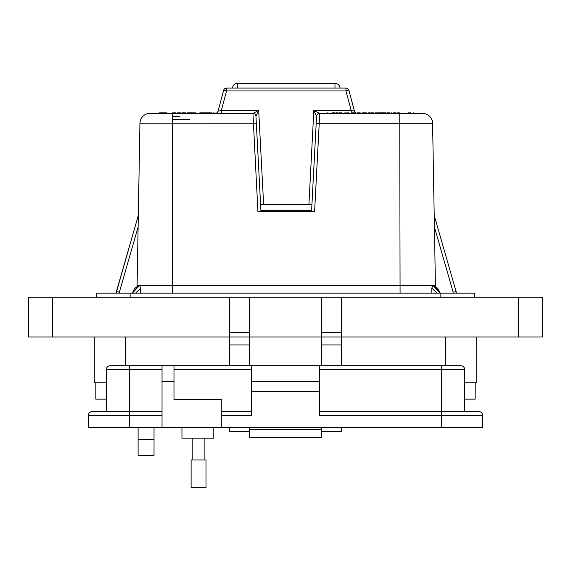 <?xml version="1.0" encoding="UTF-8"?>
<svg xmlns="http://www.w3.org/2000/svg" width="571" height="571" viewBox="0 0 571 571"><rect width="100%" height="100%" fill="white"/><g stroke="black" fill="none" stroke-linecap="round" stroke-linejoin="round"><path stroke-width="0.86" d="M311.559 211.72L316.562 116.241L313.829 110.489L319.589 113.365L422.476 113.365A10.121 10.121 0 0 1 432.597 123.307L319.232 123.307L314.592 211.72L257.928 211.72L252.939 113.365L149.88 113.365M137.09 286.285L137.097 285.386L432.932 285.386L440.191 293.173M137.097 285.386L139.931 123.307A10.121 10.121 -44.5 0 1 150.045 113.365L151.144 113.365M316.555 116.234A3.033 3.033 -90 0 1 319.589 113.365L319.596 113.365A3.033 3.033 0 0 0 316.562 116.241L311.937 204.432L260.583 204.432L255.958 116.241L256.329 123.2L139.931 123.143M215.124 113.365A3.033 3.033 0 0 0 218.058 111.117L223.632 90.318A3.033 3.033 0 0 1 226.559 88.07L345.962 88.07A3.033 3.033 0 0 1 348.895 90.318L345.962 90.946L226.559 90.946L221.327 110.489L258.692 110.489L255.965 116.234A3.033 3.033 -90 0 0 252.939 113.365L258.692 110.489L263.616 204.432M355.64 112.858A3.033 2.976 90 0 1 354.413 111.131L351.201 110.489L351.201 113.365M132.236 293.173L134.77 288.326L138.767 285.386L132.244 293.173M162.985 112.858L162.528 113.315L162.985 112.858L163.47 113.315L159.694 113.365L158.752 113.365L159.202 112.858L166.411 112.858M166.932 113.365L163.47 113.365L163.013 112.858L166.482 112.858L166.932 113.365M116.377 291.702L119.389 292.095L116.356 291.71L138.318 215.403L116.52 291.717M434.595 216.773L456.165 291.71L456.179 293.173M456.072 291.71L453.138 292.095L434.403 227.022M456.165 291.71L453.138 292.095L453.146 293.173M455.18 291.81L455.801 291.738M138.118 227.022L119.389 292.095L116.356 291.71L116.341 293.173M132.329 293.173L139.588 285.386L140.723 288.119L135.513 293.173M140.702 293.173L140.723 288.119M437.015 293.173L431.797 288.119L432.932 285.386L433.881 285.407M431.819 293.173L431.797 288.119M433.881 285.414L437.75 288.326L440.284 293.173L433.767 285.386L435.423 285.386L435.43 286.285M362.571 112.858L363.484 112.858M369.88 112.858L368.138 112.858L369.88 112.858M365.183 112.858L366.418 112.858M362.642 112.858L366.511 112.858L366.91 113.315L366.454 112.858M377.652 112.858L380.257 112.858M334.349 112.858L333.25 112.858M332.979 112.858L332.158 112.858M372.47 113.365L370.964 112.858L373.834 112.858M383.248 112.858L384.883 112.858M396.938 112.858L398.151 112.858M408.001 112.858L410.763 112.858M195.939 112.858L195.154 112.858M204.753 112.858L205.296 113.165L200.571 113.365M205.988 112.858L203.654 112.858M183.705 112.858L182.149 112.858L183.705 112.858M185.118 112.858L185.525 112.858M188.93 112.858L187.552 112.858L188.93 112.858M366.125 112.88L365.411 112.858L366.261 112.858L365.961 113.365M380.864 112.858L380.365 112.858M380.414 112.858L386.189 112.858L386.546 113.115L384.918 113.365M392.984 112.858L395.632 112.858L395.988 113.115L394.361 113.365M382.549 112.858L381.514 113.365M378.958 113.365L377.253 113.115L378.937 112.858M357.367 112.858L359.88 112.858M360.272 112.858L357.589 112.858L360.272 112.858L360.529 113.365M355.597 112.858L352.022 112.858M351.343 113.115L356.068 113.115L351.343 113.365M347.925 112.858L344.22 113.115L348.724 112.858L349.095 113.365M324.978 113.115L329.438 113.115L324.978 113.365M332.829 112.858L331.601 113.115L334.656 112.858L335.013 113.365M334.542 112.858L333.364 112.858M337.09 113.365L335.541 113.115L335.855 112.858L338.153 112.858M337.126 112.858L337.789 112.858M340.637 113.365L339.395 112.858L341.694 112.858M340.673 112.858L341.33 112.858M374.048 112.858L373.091 112.858M377.053 113.115L376.439 112.858L377.053 113.365M376.118 112.858L375.49 112.858L376.118 112.858M384.933 112.858L383.534 112.858M387.495 112.858L389.85 112.858M388.772 112.858L389.914 112.858M391.813 113.365L391.813 112.858L392.27 113.115L390.964 113.365M398.123 112.858L398.694 112.858M398.087 112.858L398.622 112.858M212.184 113.365L211.877 112.858L206.545 112.858L210.735 112.858L206.545 112.858L206.238 113.365M200.878 112.858L202.876 112.858M202.948 113.365L202.948 112.858L204.989 112.858L205.296 113.365M192.927 112.858L189.072 112.858L193.812 112.858L194.119 113.365M194.119 113.165L193.184 112.858M203.711 112.858L206.552 113.165M205.396 112.858L204.625 112.858M159.202 112.858L158.752 113.315L159.694 113.315L159.238 112.858L159.694 113.315M166.446 112.858L165.99 113.315L166.446 112.858L166.932 113.315L165.99 113.365M201.406 112.858L200.264 112.858M179.066 113.365L177.895 112.858L179.066 112.858M172.62 112.858L175.661 112.858L172.62 112.858M206.445 112.858L207.016 112.858M199.186 113.165L200.485 112.858M185.004 112.858L186.167 113.365M175.661 112.858L176.303 113.165L175.361 113.165L176.004 112.858L176.303 113.365M179.323 112.858L177.552 112.858M177.296 112.858L176.846 113.365M178.487 112.858L179.786 112.858M188.451 113.365L188.823 112.858M181.814 112.858L184.854 112.858L181.814 112.858M223.632 90.318A3.033 3.033 0 0 1 226.559 88.07L226.559 90.946L223.632 90.318A3.033 3.033 0 0 1 226.559 88.07M368.138 112.858L369.915 112.858A0.457 0.457 0 0 1 370.372 113.315L370.372 113.315A0.457 0.457 0 0 0 369.915 112.858L370.372 113.315L368.167 113.315L368.159 112.858L370.372 113.315L370.158 112.93M370.022 112.858L370.472 113.365M413.875 113.315L413.418 112.858L413.875 113.365L421.491 113.365M381.057 113.165L380.679 112.858L380.978 113.365M396.01 113.058L395.632 112.858M382.363 112.858L382.363 113.365M381.92 112.858L381.057 113.365M365.326 112.858L363.556 113.365M357.839 113.365L357.589 112.858M353.956 112.858L353.956 113.365M354.413 111.131L348.895 90.318L354.463 111.117A3.033 3.033 0 0 0 355.719 112.858L356.068 113.365M345.569 113.365L345.391 112.858M348.503 112.858L348.331 113.365M344.984 113.365L344.805 112.858M327.354 112.858L327.354 113.365M413.775 113.365L413.318 112.858L413.775 113.315L405.588 113.315L406.045 112.858L405.588 113.365M335.013 113.115L334.328 112.858M334.163 113.365L332.829 113.365M334.356 113.365L334.656 112.858M371.221 113.365L370.75 112.858L372.47 112.858M375.846 113.365L375.525 112.858L375.747 113.365M376.853 113.365L376.417 113.365M386.56 113.058L386.189 112.858M389.993 112.858L390.307 113.115L388.772 113.365M391.363 112.858L390.5 113.365M405.938 112.858L405.481 113.365L399.75 113.365L399.343 112.858L398.087 113.365M199.393 113.365L199.086 112.858M193.49 113.365L192.741 112.858M192.577 113.365L189.329 112.858L189.629 113.365M200.114 112.858L200.414 113.365M194.59 113.365L194.897 112.858M200.1 113.365L199.793 112.858M216.216 113.165L213.09 112.858L216.302 113.165L213.09 112.858L212.79 113.365M194.647 112.858L194.347 113.365M188.33 113.365L188.637 112.858M178.195 113.365L177.895 112.858M178.238 113.365L177.945 112.858M180.693 113.365L180.393 112.858L180.693 113.165L179.751 113.365M174.162 112.858L174.162 113.365M186.91 113.365L187.217 112.858M183.355 112.858L183.355 113.365M184.854 112.858L184.547 113.365M184.547 113.165L185.496 113.165L185.19 112.858L185.496 113.365M218.058 111.117L221.327 110.489L221.327 113.365M172.513 119.439L189.665 119.439M396.01 113.115L396.538 113.365L395.988 113.365M367.346 113.365L366.625 113.365M357.839 113.115L357.118 113.365A3.033 2.976 90 0 1 356.068 113.101M349.095 113.115L347.746 113.365M330.88 113.365L330.231 113.365M371.221 113.115L370.5 113.365M375.747 113.115L375.09 113.365M356.061 113.058A3.033 3.033 0 0 0 357.118 113.351M199.393 113.165L194.904 113.365M189.629 113.165L188.765 113.365M178.195 113.165L177.253 113.365M256.329 123.2L260.961 211.72M399.75 113.365L400.078 293.173M432.59 123.143L435.423 285.386M319.596 113.365L319.232 123.307L316.198 123.2M255.958 116.241A3.033 3.033 0 0 0 252.932 113.365A3.033 3.033 0 0 1 255.958 116.241L255.958 116.241M260.904 210.563L311.616 210.563M273.516 211.72L273.516 210.563L273.516 211.72M232.49 88.07A5.06 5.06 0 0 1 237.543 83.33L334.984 83.33A5.06 5.06 0 0 1 340.03 88.07M310.959 211.72L310.959 210.563M154.034 455.315L138.103 455.315L138.103 439.377L154.034 439.377L154.034 455.315M249.648 427.422L249.648 431.412L229.728 431.412L229.728 427.422M341.272 427.422L341.272 431.412L321.352 431.412L321.352 427.422M106.277 382.813L94.279 382.813L94.279 336.997L94.279 382.813M476.721 382.813L476.721 336.997L476.721 382.813L464.723 382.813M341.272 297.163L341.272 336.997L542.45 336.997L542.45 297.163L321.352 297.163L321.352 336.997L249.648 336.997L249.648 365.69M154.034 427.422L154.034 439.377M138.103 427.422L138.103 439.377M321.352 297.163L249.648 297.163L249.648 336.997L28.55 336.997L28.55 297.163L229.728 297.163L229.728 365.69M341.272 365.69L341.272 336.997L321.352 336.997L321.352 365.69M321.352 336.997L249.648 336.997M249.648 297.163L229.728 297.163M249.648 332.5L229.728 332.5M341.272 332.5L321.352 332.5M542.45 336.997L542.45 297.163M474.729 293.173L474.729 297.163L474.729 293.173L96.271 293.173L96.271 297.163L96.271 293.173M475.172 382.813L475.172 399.143L464.723 399.143M106.277 399.143L95.828 399.143L95.828 382.813M181.949 427.422L181.949 438.178L213.811 438.178L213.811 427.422M482.645 427.422L482.645 415.474L482.645 427.422L221.776 427.422L221.776 399.543L173.984 399.543L173.984 365.69L162.036 365.69L162.036 427.422L88.355 427.422L88.355 415.474L88.355 427.422M460.74 365.69A3.983 3.983 0 0 1 464.723 369.673A3.983 3.983 0 0 0 460.74 365.69L110.26 365.69A3.983 3.983 0 0 0 106.277 369.673L106.277 411.491L92.338 411.491L162.036 411.491L129.374 411.491L129.374 427.422M221.776 427.422L162.036 427.422M92.338 411.491A3.983 3.983 0 0 0 88.355 415.474L162.036 415.474M249.655 427.422L249.655 437.379L321.345 437.379L249.655 437.379M441.626 427.422L441.626 415.474L319.353 415.474L319.353 391.578L251.647 391.578L251.647 415.474L221.776 415.474M321.345 437.379L321.345 427.422M319.353 365.69L319.353 391.578M251.647 365.69L251.647 391.578M221.776 411.491L251.647 411.491L221.776 411.491M319.353 381.621L251.647 381.621M441.626 365.69L441.626 411.491L319.353 411.491L478.662 411.491L441.626 411.491L441.626 415.474L482.645 415.474A3.983 3.983 0 0 0 478.662 411.491M319.353 369.673L464.723 369.673L464.723 411.491M198.551 487.67L205.995 487.67L205.995 459.948L191.107 459.948L191.107 487.67L198.551 487.67M215.231 113.365A3.033 2.976 90 0 0 218.108 111.131M179.965 116.348L172.513 116.348L179.965 116.348M119.389 292.095L119.375 293.173M172.513 113.365L172.442 293.173M365.411 112.858L366.261 112.858M345.962 88.07L345.962 90.946L351.201 110.489L313.829 110.489L308.911 204.432M165.99 113.315L163.47 113.315M334.984 88.07L334.984 83.33M237.543 88.07L237.543 83.33M125.356 365.69L125.356 336.997M445.644 365.69L445.644 336.997M52.453 336.997L52.453 297.163M249.648 344.963L229.728 344.963M341.272 344.963L321.352 344.963M518.547 336.997L518.547 297.163M440.862 293.173L440.862 297.163M130.138 293.173L130.138 297.163M162.036 369.673L129.374 369.673L129.374 411.491M173.984 381.621L162.036 381.621M129.374 365.69L129.374 369.673L106.277 369.673M249.655 429.413L321.345 429.413M173.984 369.673L251.647 369.673M280.282 211.72L280.282 210.563M304.186 211.72L304.186 210.563M204.889 459.948L204.889 438.178M192.213 459.948L192.213 438.178"/></g></svg>
